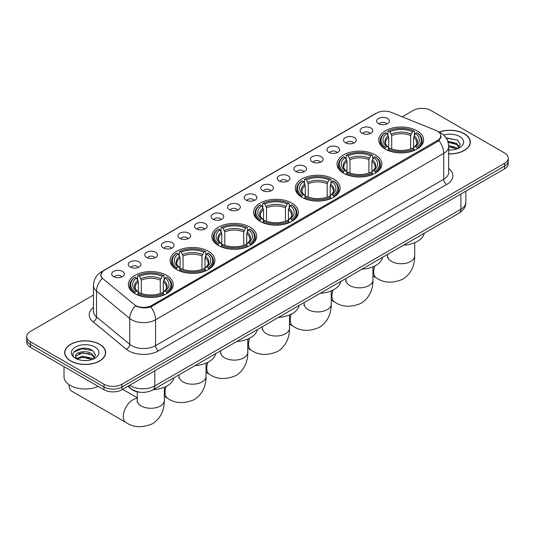 <?xml version="1.0" encoding="UTF-8"?>
<svg xmlns="http://www.w3.org/2000/svg" width="535" height="535" viewBox="0 0 535 535"><rect width="100%" height="100%" fill="white"/><g stroke="black" fill="none" stroke-linecap="round" stroke-linejoin="round"><path stroke-width="0.8" d="M250.106 227.181A22.403 12.934 0 0 0 225.69 224.379A22.403 12.934 0 0 0 211.86 236.33A22.403 12.934 0 0 0 218.42 245.478A22.403 12.934 0 0 0 242.837 248.28A22.403 12.934 0 0 0 256.666 236.33A22.403 12.934 0 0 0 250.106 227.181M375.289 154.909A22.403 12.934 0 0 0 350.873 152.107A22.403 12.934 0 0 0 337.043 164.058A22.403 12.934 0 0 0 343.604 173.2A22.403 12.934 0 0 0 368.02 176.002A22.403 12.934 0 0 0 381.85 164.058A22.403 12.934 0 0 0 375.289 154.909M333.559 178.998A22.403 12.934 0 0 0 309.143 176.196A22.403 12.934 0 0 0 295.313 188.146A22.403 12.934 0 0 0 301.874 197.295A22.403 12.934 0 0 0 326.29 200.097A22.403 12.934 0 0 0 340.12 188.146A22.403 12.934 0 0 0 333.559 178.998M291.829 203.093A22.403 12.934 0 0 0 267.413 200.284A22.403 12.934 0 0 0 253.583 212.234A22.403 12.934 0 0 0 260.144 221.383A22.403 12.934 0 0 0 284.56 224.185A22.403 12.934 0 0 0 298.396 212.234A22.403 12.934 0 0 0 291.829 203.093M208.376 251.276A22.403 12.934 0 0 0 183.96 248.467A22.403 12.934 0 0 0 170.13 260.418A22.403 12.934 0 0 0 176.69 269.566A22.403 12.934 0 0 0 201.107 272.368A22.403 12.934 0 0 0 214.936 260.418A22.403 12.934 0 0 0 208.376 251.276M166.646 275.364A22.403 12.934 0 0 0 142.23 272.562A22.403 12.934 0 0 0 128.4 284.513A22.403 12.934 0 0 0 134.96 293.655A22.403 12.934 0 0 0 159.376 296.464A22.403 12.934 0 0 0 173.213 284.513A22.403 12.934 0 0 0 166.646 275.364M417.012 130.814A22.403 12.934 0 0 0 392.596 128.012A22.403 12.934 0 0 0 378.767 139.963A22.403 12.934 0 0 0 385.327 149.111A22.403 12.934 0 0 0 409.743 151.913A22.403 12.934 0 0 0 423.58 139.963A22.403 12.934 0 0 0 417.012 130.814M361.954 133.195A6.34 3.658 180 0 1 360.697 132.165A6.34 3.658 180 0 1 362.797 127.611A6.34 3.658 180 0 1 370.922 128.019A6.34 3.658 180 0 1 372.179 132.165A6.34 3.658 180 0 1 361.954 133.195M370.153 133.576A3.805 2.193 0 0 0 369.13 132.506A3.805 2.193 0 0 0 365.378 131.951A3.805 2.193 0 0 0 362.73 133.576M345.396 142.758A6.34 3.658 180 0 1 344.139 141.721A6.34 3.658 180 0 1 346.239 137.174A6.34 3.658 180 0 1 354.364 137.582A6.34 3.658 180 0 1 355.621 141.721A6.34 3.658 180 0 1 345.396 142.758M353.588 143.139A3.805 2.193 0 0 0 352.572 142.069A3.805 2.193 0 0 0 348.82 141.514A3.805 2.193 0 0 0 346.165 143.139M328.838 152.321A6.34 3.658 180 0 1 327.58 151.285A6.34 3.658 180 0 1 329.68 146.737A6.34 3.658 180 0 1 337.806 147.145A6.34 3.658 180 0 1 339.063 151.285A6.34 3.658 180 0 1 328.838 152.321M337.03 152.702A3.805 2.193 0 0 0 336.013 151.632A3.805 2.193 0 0 0 332.262 151.071A3.805 2.193 0 0 0 329.607 152.702M312.279 161.878A6.34 3.658 180 0 1 311.016 160.848A6.34 3.658 180 0 1 313.115 156.294A6.34 3.658 180 0 1 321.241 156.701A6.34 3.658 180 0 1 322.505 160.848A6.34 3.658 180 0 1 312.279 161.878M320.472 162.259A3.805 2.193 0 0 0 319.448 161.189A3.805 2.193 0 0 0 315.703 160.634A3.805 2.193 0 0 0 313.049 162.259M295.715 171.441A6.34 3.658 180 0 1 294.457 170.404A6.34 3.658 180 0 1 296.557 165.857A6.34 3.658 180 0 1 304.683 166.265A6.34 3.658 180 0 1 305.94 170.404A6.34 3.658 180 0 1 295.715 171.441M303.913 171.822A3.805 2.193 0 0 0 302.89 170.752A3.805 2.193 0 0 0 299.145 170.197A3.805 2.193 0 0 0 296.49 171.822M279.156 181.004A6.34 3.658 180 0 1 277.899 179.967A6.34 3.658 180 0 1 279.999 175.413A6.34 3.658 180 0 1 288.124 175.821A6.34 3.658 180 0 1 289.382 179.967A6.34 3.658 180 0 1 279.156 181.004M287.355 181.378A3.805 2.193 0 0 0 286.332 180.308A3.805 2.193 0 0 0 282.58 179.753A3.805 2.193 0 0 0 279.932 181.378M262.598 190.56A6.34 3.658 180 0 1 261.341 189.524A6.34 3.658 180 0 1 263.441 184.976A6.34 3.658 180 0 1 271.566 185.384A6.34 3.658 180 0 1 272.823 189.524A6.34 3.658 180 0 1 262.598 190.56M270.79 190.941A3.805 2.193 0 0 0 269.774 189.871A3.805 2.193 0 0 0 266.022 189.316A3.805 2.193 0 0 0 263.367 190.941M246.04 200.123A6.34 3.658 180 0 1 244.783 199.087A6.34 3.658 180 0 1 246.882 194.539A6.34 3.658 180 0 1 255.008 194.947A6.34 3.658 180 0 1 256.265 199.087A6.34 3.658 180 0 1 246.04 200.123M254.232 200.505A3.805 2.193 0 0 0 253.209 199.435A3.805 2.193 0 0 0 249.464 198.873A3.805 2.193 0 0 0 246.809 200.505M229.482 209.68A6.34 3.658 180 0 1 228.218 208.65A6.34 3.658 180 0 1 230.317 204.096A6.34 3.658 180 0 1 238.443 204.504A6.34 3.658 180 0 1 239.707 208.65A6.34 3.658 180 0 1 229.482 209.68M237.674 210.061A3.805 2.193 0 0 0 236.651 208.991A3.805 2.193 0 0 0 232.906 208.436A3.805 2.193 0 0 0 230.251 210.061M212.917 219.243A6.34 3.658 180 0 1 211.659 218.206A6.34 3.658 180 0 1 213.759 213.659A6.34 3.658 180 0 1 221.885 214.067A6.34 3.658 180 0 1 223.142 218.206A6.34 3.658 180 0 1 212.917 219.243M221.115 219.624A3.805 2.193 0 0 0 220.092 218.554A3.805 2.193 0 0 0 216.347 217.999A3.805 2.193 0 0 0 213.692 219.624M196.358 228.806A6.34 3.658 180 0 1 195.101 227.77A6.34 3.658 180 0 1 197.201 223.222A6.34 3.658 180 0 1 205.326 223.63A6.34 3.658 180 0 1 206.584 227.77A6.34 3.658 180 0 1 196.358 228.806M204.557 229.181A3.805 2.193 0 0 0 203.534 228.117A3.805 2.193 0 0 0 199.782 227.556A3.805 2.193 0 0 0 197.134 229.181M179.8 238.363A6.34 3.658 180 0 1 178.543 237.333A6.34 3.658 180 0 1 180.643 232.778A6.34 3.658 180 0 1 188.768 233.186A6.34 3.658 180 0 1 190.025 237.333A6.34 3.658 180 0 1 179.8 238.363M187.992 238.744A3.805 2.193 0 0 0 186.976 237.674A3.805 2.193 0 0 0 183.224 237.119A3.805 2.193 0 0 0 180.569 238.744M163.242 247.926A6.34 3.658 180 0 1 161.985 246.889A6.34 3.658 180 0 1 164.084 242.342A6.34 3.658 180 0 1 172.21 242.75A6.34 3.658 180 0 1 173.467 246.889A6.34 3.658 180 0 1 163.242 247.926M171.434 248.307A3.805 2.193 0 0 0 170.411 247.237A3.805 2.193 0 0 0 166.666 246.682A3.805 2.193 0 0 0 164.011 248.307M146.684 257.489A6.34 3.658 180 0 1 145.42 256.452A6.34 3.658 180 0 1 147.52 251.898A6.34 3.658 180 0 1 155.645 252.306A6.34 3.658 180 0 1 156.909 256.452A6.34 3.658 180 0 1 146.684 257.489M154.876 257.863A3.805 2.193 0 0 0 153.853 256.793A3.805 2.193 0 0 0 150.108 256.238A3.805 2.193 0 0 0 147.453 257.863M130.119 267.045A6.34 3.658 180 0 1 128.861 266.009A6.34 3.658 180 0 1 130.961 261.461A6.34 3.658 180 0 1 139.087 261.869A6.34 3.658 180 0 1 140.344 266.009A6.34 3.658 180 0 1 130.119 267.045M138.318 267.426A3.805 2.193 0 0 0 137.294 266.356A3.805 2.193 0 0 0 133.549 265.801A3.805 2.193 0 0 0 130.894 267.426M113.56 276.608A6.34 3.658 180 0 1 112.303 275.572A6.34 3.658 180 0 1 114.403 271.024A6.34 3.658 180 0 1 122.528 271.432A6.34 3.658 180 0 1 123.786 275.572A6.34 3.658 180 0 1 113.56 276.608M121.759 276.99A3.805 2.193 0 0 0 120.736 275.92A3.805 2.193 0 0 0 116.984 275.358A3.805 2.193 0 0 0 114.336 276.99M378.512 123.638A6.34 3.658 180 0 1 377.255 122.602A6.34 3.658 180 0 1 379.355 118.054A6.34 3.658 180 0 1 387.48 118.462A6.34 3.658 180 0 1 388.738 122.602A6.34 3.658 180 0 1 378.512 123.638M386.711 124.02A3.805 2.193 0 0 0 385.688 122.95A3.805 2.193 0 0 0 381.943 122.388A3.805 2.193 0 0 0 379.288 124.02M435.905 130.406A11.416 6.587 180 0 1 437.429 131.142A11.416 6.587 180 0 1 440.773 135.803A11.416 6.587 180 0 1 437.429 140.464L151.672 305.445A11.416 6.587 180 0 1 134.252 304.562L102.987 278.782A11.416 6.587 180 0 1 100.921 275.003A11.416 6.587 180 0 1 104.265 270.342L376.633 113.092A11.416 6.587 180 0 1 391.252 112.357L435.905 130.406M140.926 392.302A12.679 7.323 180 0 1 131.423 389.199L127.905 386.297M448.658 153.919A20.504 11.837 0 0 0 470.339 142.103A20.504 11.837 0 0 0 464.333 133.737A20.504 11.837 0 0 0 439.074 132.031M99.664 344.272A20.504 11.837 0 0 0 77.321 341.711A20.504 11.837 0 0 0 64.661 352.645A20.504 11.837 0 0 0 70.667 361.011A20.504 11.837 0 0 0 93.01 363.579A20.504 11.837 0 0 0 105.669 352.645A20.504 11.837 0 0 0 99.664 344.272M441.221 136.285L438.988 140.578L437.877 141.387L150.837 306.943C146.062 308.314 141.374 308.14 136.759 306.428L135.529 305.833A14.793 9.897 129.5 0 0 129.751 318.465L96.514 291.06A16.906 9.764 180 0 1 93.458 285.463L93.458 311.343A16.906 9.764 0 0 0 96.514 316.947L129.751 344.353A16.906 9.764 0 0 0 131.643 345.657A16.906 9.764 0 0 0 155.558 345.657L443.709 179.292A16.906 9.764 0 0 0 448.658 172.39L448.658 146.503A16.906 9.764 180 0 1 443.709 153.405A14.793 8.54 -120 0 0 438.988 140.578M93.458 295.052L30.462 331.419A12.679 7.323 0 0 0 26.75 336.595L26.75 342.119A12.679 7.323 0 0 0 30.462 347.295L103.997 389.747L103.997 386.986A12.679 7.323 0 0 0 121.933 386.986L504.538 166.091A12.679 7.323 0 0 0 508.25 160.915A12.679 7.323 0 0 1 504.538 166.091L121.933 386.986A12.679 7.323 0 0 1 103.997 386.986L30.462 344.533L103.997 386.986L103.997 384.224A12.679 7.323 0 0 0 121.933 384.224L504.538 163.329A12.679 7.323 0 0 0 508.25 158.153A12.679 7.323 0 0 0 504.538 152.977L431.003 110.524A12.679 7.323 0 0 0 413.067 110.524L402.22 116.79M26.75 339.357A12.679 7.323 0 0 0 30.462 344.533A12.679 7.323 0 0 1 26.75 339.357M448.658 168.518A21.139 12.205 180 0 1 446.698 184.468L158.547 350.833A21.139 12.205 180 0 1 128.654 350.833A21.139 12.205 180 0 1 126.287 349.201L93.05 321.796A4.226 2.829 -50.5 0 0 96.514 316.947L96.514 291.06A14.793 9.897 129.5 0 1 102.252 278.467L100.627 274.997L102.713 271.446M26.75 336.595A12.679 7.323 0 0 0 30.462 341.771L103.997 384.224M103.997 389.747A12.679 7.323 0 0 0 121.933 389.747L504.538 168.853A12.679 7.323 0 0 0 508.25 163.677L508.25 158.153M448.658 153.799A20.29 11.716 0 0 0 470.125 142.103A20.29 11.716 0 0 0 464.186 133.817A20.29 11.716 0 0 0 439.255 132.112M448.658 149.907L450.731 150.041M448.631 145.527L456.589 147.74L457.706 148.636M448.658 146.623L456.79 148.971M447.715 141.173L456.589 143.353L459.338 147.145M448.062 142.25L456.589 144.45L459.117 147.433M448.658 150.034A13.783 7.958 0 0 0 459.578 147.727A13.783 7.958 0 0 0 459.578 136.478A13.783 7.958 0 0 0 443.602 135.007M458.034 148.496L460.194 144.263L457.465 140.143L446.029 137.856M446.284 138.244L457.278 140.023M448.129 142.491L454.222 143.24M448.658 146.871L454.222 147.627M70.814 360.924A20.29 11.716 0 0 0 92.93 363.466A20.29 11.716 0 0 0 105.455 352.645A20.29 11.716 0 0 0 99.51 344.359A20.29 11.716 0 0 0 77.401 341.818A20.29 11.716 0 0 0 64.875 352.645A20.29 11.716 0 0 0 70.814 360.924M64.026 366.676L64.026 376.807A21.139 12.205 0 0 0 70.219 385.434A21.139 12.205 0 0 0 98.206 386.404M82.871 360.49L86.061 360.583M76.538 358.47L82.691 356.123L91.92 358.276L93.037 359.172M77.107 359.059L82.691 357.219L92.12 359.513M76.639 358.891L75.649 356.577A9.556 5.517 0 0 0 77.187 359.132M94.662 357.688L91.92 353.896C86.188 349.616 74.385 352.257 75.649 356.577L75.609 356.156M75.669 356.711L75.937 356.002L82.691 352.832L91.92 354.993L94.448 357.968M93.364 359.038L95.524 354.799L92.789 350.686C83.126 343.737 65.939 352.893 75.863 358.51L76.358 358.811M94.909 347.021A13.783 7.958 0 0 0 75.422 347.021A13.783 7.958 0 0 0 75.422 358.269A13.783 7.958 0 0 0 94.909 358.269A13.783 7.958 0 0 0 94.909 347.021M73.85 352.07L81.942 348.746L92.608 350.559M78.906 353.682L81.942 353.133L89.552 353.782M78.906 358.062L81.942 357.514L89.552 358.169M384.926 148.87L385.528 147.272A20.123 11.616 0 0 1 385.528 132.66L386.912 133.456A18.177 10.493 0 0 0 386.912 146.47L388.276 147.245L388.718 148.877M388.718 148.215L388.718 137.288L386.912 133.456M387.915 135.188L387.915 131.276L388.517 130.928A20.123 11.616 0 0 1 413.829 130.928L412.445 131.73A18.177 10.493 0 0 0 389.901 131.73L391.707 135.562L391.707 148.924M410.639 148.924L410.639 135.562L412.445 131.73M403.698 245.117A23.252 13.422 0 0 0 424.282 233.233M387.915 150.034A20.965 12.104 0 0 0 414.431 150.034L413.829 148.998A20.123 11.616 0 0 1 388.517 148.998L387.915 150.388M414.431 150.388L414.431 150.034M385.528 132.66L384.926 133.001A20.965 12.104 0 0 0 380.204 140.651A20.965 12.104 0 0 0 384.926 148.309M413.829 130.928L414.431 131.276L414.431 135.188M388.517 148.998L389.901 148.195A18.177 10.493 0 0 0 412.445 148.195L413.829 148.998M386.912 146.47L385.528 147.272M389.901 131.73L388.517 130.928M388.276 135.81A16.257 9.389 0 0 0 388.276 147.245L388.356 147.299C386.043 145.065 385.106 143.547 385.534 142.751A15.642 9.028 0 0 1 388.718 137.288M417.42 148.309A20.965 12.104 0 0 0 422.142 140.651A20.965 12.104 0 0 0 417.42 133.001L416.818 132.66A20.123 11.616 0 0 1 416.818 147.272L417.42 148.87M416.818 147.272L415.434 146.47A18.177 10.493 0 0 0 415.434 133.456L416.818 132.66M415.434 133.456L413.629 137.288L413.629 148.215L414.07 147.245L415.434 146.47M413.629 137.288A15.642 9.028 0 0 1 416.812 142.751C417.24 143.554 416.297 145.072 413.99 147.299L414.07 147.245A16.257 9.389 0 0 0 414.07 135.81M413.629 148.877L413.629 148.215M343.202 172.965L343.798 171.361A20.123 11.616 0 0 1 343.798 156.748L345.182 157.544A18.177 10.493 0 0 0 345.182 170.565L346.553 171.34L346.994 172.972M346.994 172.303L346.994 161.376L345.182 157.544M346.192 159.276L346.192 155.364L346.787 155.023A20.123 11.616 0 0 1 372.099 155.023L370.715 155.819A18.177 10.493 0 0 0 348.171 155.819L349.984 159.651L349.984 173.012M368.909 173.012L368.909 159.651L370.715 155.819M361.968 269.212A23.252 13.422 0 0 0 382.558 257.322M346.192 174.122A20.965 12.104 0 0 0 372.701 174.122L372.099 173.086A20.123 11.616 0 0 1 346.787 173.086L346.192 174.484M372.701 174.484L372.701 174.122M343.798 156.748L343.202 157.089A20.965 12.104 0 0 0 338.474 164.747A20.965 12.104 0 0 0 343.202 172.397M372.099 155.023L372.701 155.364L372.701 159.276M346.787 173.086L348.171 172.29A18.177 10.493 0 0 0 370.715 172.29L372.099 173.086M345.182 170.565L343.798 171.361M348.171 155.819L346.787 155.023M346.553 159.898A16.257 9.389 0 0 0 346.553 171.34L346.627 171.387C344.319 169.154 343.376 167.642 343.804 166.84A15.642 9.028 0 0 1 346.994 161.376M375.69 172.397A20.965 12.104 0 0 0 380.412 164.747A20.965 12.104 0 0 0 375.69 157.089L375.088 156.748A20.123 11.616 0 0 1 375.088 171.361L375.69 172.965M375.088 171.361L373.704 170.565A18.177 10.493 0 0 0 373.704 157.544L375.088 156.748M373.704 157.544L371.899 161.376L371.899 172.303L372.34 171.34L373.704 170.565M371.899 161.376A15.642 9.028 0 0 1 375.088 166.84C375.51 167.642 374.567 169.16 372.26 171.387L372.34 171.34A16.257 9.389 0 0 0 372.34 159.898M371.899 172.972L371.899 172.303M301.472 197.054L302.074 195.449A20.123 11.616 0 0 1 302.074 180.837L303.459 181.639A18.177 10.493 0 0 0 303.459 194.653L304.823 195.429L305.264 197.061M305.264 196.398L305.264 185.464L303.459 181.639M304.462 183.371L304.462 179.459L305.064 179.111A20.123 11.616 0 0 1 330.369 179.111L328.992 179.914A18.177 10.493 0 0 0 306.448 179.914L308.254 183.739L308.254 197.107M327.179 197.107L327.179 183.739L328.992 179.914M320.244 293.3A23.252 13.422 0 0 0 340.828 281.417M304.462 198.217A20.965 12.104 0 0 0 330.971 198.217L330.369 197.181A20.123 11.616 0 0 1 305.064 197.181L304.462 198.572M330.971 198.572L330.971 198.217M302.074 180.837L301.472 181.184A20.965 12.104 0 0 0 296.751 188.835A20.965 12.104 0 0 0 301.472 196.492M330.369 179.111L330.971 179.459L330.971 183.371M305.064 197.181L306.448 196.378A18.177 10.493 0 0 0 328.992 196.378L330.369 197.181M303.459 194.653L302.074 195.449M306.448 179.914L305.064 179.111M304.823 183.993A16.257 9.389 0 0 0 304.823 195.429L304.897 195.482C302.589 193.249 301.646 191.731 302.074 190.935A15.642 9.028 0 0 1 305.264 185.464M333.96 196.492A20.965 12.104 0 0 0 338.682 188.835A20.965 12.104 0 0 0 333.96 181.184L333.358 180.837A20.123 11.616 0 0 1 333.358 195.449L333.96 197.054M333.358 195.449L331.974 194.653A18.177 10.493 0 0 0 331.974 181.639L333.358 180.837M331.974 181.639L330.169 185.464L330.169 196.398L330.61 195.429L331.974 194.653M330.169 185.464A15.642 9.028 0 0 1 333.358 190.935C333.786 191.737 332.844 193.249 330.536 195.482L330.61 195.429A16.257 9.389 0 0 0 330.61 183.993M330.169 197.061L330.169 196.398M259.742 221.142L260.344 219.544A20.123 11.616 0 0 1 260.344 204.932L261.729 205.728A18.177 10.493 0 0 0 261.729 218.741L263.093 219.524L263.534 221.156M263.534 220.487L263.534 209.559L261.729 205.728M262.732 207.46L262.732 203.547L263.334 203.206A20.123 11.616 0 0 1 288.646 203.206L287.262 204.002A18.177 10.493 0 0 0 264.718 204.002L266.524 207.834L266.524 221.196M285.456 221.196L285.456 207.834L287.262 204.002M278.514 317.389A23.252 13.422 0 0 0 299.098 305.505M262.732 222.306A20.965 12.104 0 0 0 289.248 222.306L288.646 221.269A20.123 11.616 0 0 1 263.334 221.269L262.732 222.667M289.248 222.667L289.248 222.306M260.344 204.932L259.742 205.273A20.965 12.104 0 0 0 255.021 212.93A20.965 12.104 0 0 0 259.742 220.58M288.646 203.206L289.248 203.547L289.248 207.46M263.334 221.269L264.718 220.474A18.177 10.493 0 0 0 287.262 220.474L288.646 221.269M261.729 218.741L260.344 219.544M264.718 204.002L263.334 203.206M263.093 208.082A16.257 9.389 0 0 0 263.093 219.524L263.173 219.571C260.859 217.337 259.923 215.819 260.351 215.023A15.642 9.028 0 0 1 263.534 209.559M292.237 220.58A20.965 12.104 0 0 0 296.958 212.93A20.965 12.104 0 0 0 292.237 205.273L291.635 204.932A20.123 11.616 0 0 1 291.635 219.544L292.237 221.142M291.635 219.544L290.251 218.741A18.177 10.493 0 0 0 290.251 205.728L291.635 204.932M290.251 205.728L288.439 209.559L288.439 220.487L288.887 219.524L290.251 218.741M288.439 209.559A15.642 9.028 0 0 1 291.628 215.023C292.056 215.826 291.114 217.344 288.806 219.571L288.887 219.524A16.257 9.389 0 0 0 288.887 208.082M288.439 221.156L288.439 220.487M218.019 245.237L218.614 243.632A20.123 11.616 0 0 1 218.614 229.02L219.999 229.823A18.177 10.493 0 0 0 219.999 242.837L221.37 243.612L221.811 245.244M221.811 244.575L221.811 233.648L219.999 229.823M221.008 231.555L221.008 227.642L221.604 227.295A20.123 11.616 0 0 1 246.916 227.295L245.532 228.097A18.177 10.493 0 0 0 222.988 228.097L224.8 231.922L224.8 245.291M243.726 245.291L243.726 231.922L245.532 228.097M236.784 341.484A23.252 13.422 0 0 0 257.375 329.593M221.008 246.401A20.965 12.104 0 0 0 247.518 246.401L246.916 245.358A20.123 11.616 0 0 1 221.604 245.358L221.008 246.755M247.518 246.755L247.518 246.401M218.614 229.02L218.019 229.368A20.965 12.104 0 0 0 213.291 237.018A20.965 12.104 0 0 0 218.019 244.669M246.916 227.295L247.518 227.642L247.518 231.555M221.604 245.358L222.988 244.562A18.177 10.493 0 0 0 245.532 244.562L246.916 245.358M219.999 242.837L218.614 243.632M222.988 228.097L221.604 227.295M221.37 232.177A16.257 9.389 0 0 0 221.37 243.612L221.443 243.666C219.136 241.432 218.193 239.914 218.621 239.112A15.642 9.028 0 0 1 221.811 233.648M250.507 244.669A20.965 12.104 0 0 0 255.228 237.018A20.965 12.104 0 0 0 250.507 229.368L249.905 229.02A20.123 11.616 0 0 1 249.905 243.632L250.507 245.237M249.905 243.632L248.521 242.837A18.177 10.493 0 0 0 248.521 229.823L249.905 229.02M248.521 229.823L246.715 233.648L246.715 244.575L247.157 243.612L248.521 242.837M246.715 233.648A15.642 9.028 0 0 1 249.905 239.112C250.326 239.921 249.384 241.432 247.076 243.666L247.157 243.612A16.257 9.389 0 0 0 247.157 232.177M246.715 245.244L246.715 244.575M176.289 269.326L176.891 267.727A20.123 11.616 0 0 1 176.891 253.115L178.275 253.911A18.177 10.493 0 0 0 178.275 266.925L179.64 267.707L180.081 269.332M180.081 268.67L180.081 257.743L178.275 253.911M179.278 255.643L179.278 251.731L179.88 251.39A20.123 11.616 0 0 1 205.186 251.39L203.802 252.186A18.177 10.493 0 0 0 181.265 252.186L183.07 256.018L183.07 269.379M201.996 269.379L201.996 256.018L203.802 252.186M195.054 365.572A23.252 13.422 0 0 0 215.645 353.688M179.278 270.489A20.965 12.104 0 0 0 205.788 270.489L205.186 269.453A20.123 11.616 0 0 1 179.88 269.453L179.278 270.85M205.788 270.85L205.788 270.489M176.891 253.115L176.289 253.456A20.965 12.104 0 0 0 171.568 261.113A20.965 12.104 0 0 0 176.289 268.764M205.186 251.39L205.788 251.731L205.788 255.643M179.88 269.453L181.265 268.65A18.177 10.493 0 0 0 203.802 268.65L205.186 269.453M178.275 266.925L176.891 267.727M181.265 252.186L179.88 251.39M179.64 256.265A16.257 9.389 0 0 0 179.64 267.707L179.713 267.754C177.406 265.52 176.463 264.002 176.891 263.207A15.642 9.028 0 0 1 180.081 257.743M208.777 268.764A20.965 12.104 0 0 0 213.498 261.113A20.965 12.104 0 0 0 208.777 253.456L208.175 253.115A20.123 11.616 0 0 1 208.175 267.727L208.777 269.326M208.175 267.727L206.791 266.925A18.177 10.493 0 0 0 206.791 253.911L208.175 253.115M206.791 253.911L204.985 257.743L204.985 268.67L205.427 267.707L206.791 266.925M204.985 257.743A15.642 9.028 0 0 1 208.175 263.207C208.596 264.009 207.66 265.527 205.353 267.754L205.427 267.707A16.257 9.389 0 0 0 205.427 256.265M204.985 269.332L204.985 268.67M69.082 385.053L69.082 384.725A13.529 7.811 120 0 0 69.082 385.053A13.529 7.811 120 0 0 71.884 391.245L126.106 422.55A13.529 7.811 -60 0 1 124.033 411.716A13.529 7.811 -60 0 1 132.874 399.792A13.529 7.811 -60 0 1 137.281 398.488M134.559 293.421L135.161 291.816A20.123 11.616 0 0 1 135.161 277.204L136.545 278.006A18.177 10.493 0 0 0 136.545 291.02L137.91 291.796L138.351 293.427M138.351 292.759L138.351 281.831L136.545 278.006M137.548 279.738L137.548 275.819L138.15 275.478A20.123 11.616 0 0 1 163.463 275.478L162.078 276.281A18.177 10.493 0 0 0 139.535 276.281L141.34 280.106L141.34 293.474M160.266 293.474L160.266 280.106L162.078 276.281M153.331 389.667A23.252 13.422 0 0 0 173.915 377.777M137.548 294.578A20.965 12.104 0 0 0 164.064 294.578L163.463 293.541A20.123 11.616 0 0 1 138.15 293.541L137.548 294.939M164.064 294.939L164.064 294.578M135.161 277.204L134.559 277.551A20.965 12.104 0 0 0 129.838 285.202A20.965 12.104 0 0 0 134.559 292.852M163.463 275.478L164.064 275.819L164.064 279.738M138.15 293.541L139.535 292.745A18.177 10.493 0 0 0 162.078 292.745L163.463 293.541M136.545 291.02L135.161 291.816M139.535 276.281L138.15 275.478M137.91 280.36A16.257 9.389 0 0 0 137.91 291.796L137.99 291.842C135.676 289.609 134.74 288.097 135.168 287.295A15.642 9.028 0 0 1 138.351 281.831M167.054 292.852A20.965 12.104 0 0 0 171.775 285.202A20.965 12.104 0 0 0 167.054 277.551L166.452 277.204A20.123 11.616 0 0 1 166.452 291.816L167.054 293.421M166.452 291.816L165.068 291.02A18.177 10.493 0 0 0 165.068 278.006L166.452 277.204M165.068 278.006L163.255 281.831L163.255 292.759L163.697 291.796L165.068 291.02M163.255 281.831A15.642 9.028 0 0 1 166.445 287.295C166.873 288.097 165.93 289.616 163.623 291.842L163.697 291.796A16.257 9.389 0 0 0 163.697 280.36M163.255 293.427L163.255 292.759M151.672 305.445L151.672 306.608M437.429 140.464L437.429 141.648M158.547 350.833A4.226 2.441 60 0 1 155.558 345.657L155.558 319.769A16.906 9.764 180 0 1 131.643 319.769A16.906 9.764 180 0 1 129.751 318.465L129.751 344.353A4.226 2.829 -50.5 0 1 126.287 349.201M438.506 131.791A14.793 6.928 112 0 0 438.305 131.717L440.646 132.827C445.702 135.863 448.377 140.424 448.658 146.503M150.837 306.943A14.793 8.54 60 0 1 155.558 319.769L443.709 153.405L443.709 179.292A4.226 2.441 60 0 0 446.698 184.468M103.008 271.205A14.793 8.54 -120 0 0 101.469 271.787C96.414 274.823 93.739 279.377 93.458 285.463M101.469 271.787L375.389 113.641A14.793 8.54 60 0 1 376.513 113.166M93.05 321.796A21.139 12.205 180 0 1 93.458 307.478M121.933 384.224L121.933 389.747M504.538 163.329L504.538 168.853M30.462 341.771L30.462 347.295M129.764 385.227A16.906 9.764 0 0 0 130.901 385.949A16.906 9.764 0 0 0 154.809 385.949L460.896 209.238A16.906 9.764 0 0 0 465.845 202.33C465.972 206.53 463.738 210.121 459.144 213.104L153.057 389.821A8.453 4.882 60 0 0 154.809 385.949L154.809 370.762M460.896 194.051L460.896 209.238A8.453 4.882 60 0 1 459.144 213.104M129.075 385.621A8.453 5.658 129.5 0 0 130.553 388.37L127.985 386.257M414.699 242.689L414.699 255.937A13.529 7.811 180 0 1 410.74 261.454A13.529 7.811 180 0 1 391.607 261.454A13.529 7.811 180 0 1 387.648 255.937L387.467 257.529M414.699 255.937C414.879 263.755 411.91 273.686 402.681 279.263C392.57 283.476 383.836 283.055 376.473 278.006A13.529 7.811 -60 0 1 374.808 265.942M410.639 135.562A15.642 9.028 0 0 0 391.707 135.562M411.081 134.084A16.257 9.389 0 0 0 391.266 134.084M372.969 266.784L372.969 280.026A13.529 7.811 180 0 1 369.01 285.55A13.529 7.811 180 0 1 349.877 285.55A13.529 7.811 180 0 1 345.918 280.026L345.744 281.624M372.969 280.026C373.156 287.843 370.18 297.774 360.958 303.352C350.84 307.565 342.106 307.15 334.749 302.094A13.529 7.811 -60 0 1 333.078 290.03M368.909 159.651A15.642 9.028 0 0 0 349.984 159.651M369.351 158.173A16.257 9.389 0 0 0 349.542 158.173M331.245 290.873L331.245 304.114A13.529 7.811 180 0 1 327.28 309.638A13.529 7.811 180 0 1 308.153 309.638A13.529 7.811 180 0 1 304.188 304.114L304.014 305.712M331.245 304.114C331.426 311.938 328.457 321.869 319.228 327.44C309.116 331.66 300.376 331.239 293.019 326.189A13.529 7.811 -60 0 1 291.354 314.125M327.179 183.739A15.642 9.028 0 0 0 308.254 183.739M327.621 182.268A16.257 9.389 0 0 0 307.812 182.268M289.515 314.968L289.515 328.209A13.529 7.811 180 0 1 285.556 333.733A13.529 7.811 180 0 1 266.423 333.733A13.529 7.811 180 0 1 262.464 328.209L262.284 329.801M289.515 328.209C289.696 336.027 286.727 345.958 277.498 351.535C267.386 355.748 258.652 355.334 251.289 350.278A13.529 7.811 -60 0 1 249.624 338.214M285.456 207.834A15.642 9.028 0 0 0 266.524 207.834M285.897 206.356A16.257 9.389 0 0 0 266.082 206.356M247.785 339.056L247.785 352.297A13.529 7.811 180 0 1 243.826 357.821A13.529 7.811 180 0 1 224.693 357.821A13.529 7.811 180 0 1 220.734 352.297L220.554 353.896M247.785 352.297C247.972 360.122 244.997 370.053 235.774 375.623C225.656 379.843 216.922 379.422 209.566 374.366A13.529 7.811 -60 0 1 207.894 362.309M243.726 231.922A15.642 9.028 0 0 0 224.8 231.922M244.167 230.451A16.257 9.389 0 0 0 224.359 230.451M206.062 363.145L206.062 376.393A13.529 7.811 180 0 1 202.096 381.916A13.529 7.811 180 0 1 182.97 381.916A13.529 7.811 180 0 1 179.004 376.393L178.83 377.984M206.062 376.393C206.242 384.21 203.273 394.141 194.044 399.719C183.933 403.932 175.192 403.517 167.836 398.461A13.529 7.811 -60 0 1 166.164 386.397M201.996 256.018A15.642 9.028 0 0 0 183.07 256.018M202.437 254.54A16.257 9.389 0 0 0 182.629 254.54M164.332 387.24L164.332 400.481A13.529 7.811 180 0 1 160.373 406.005A13.529 7.811 180 0 1 141.24 406.005A13.529 7.811 180 0 1 137.281 400.481L137.1 402.079M160.266 280.106A15.642 9.028 0 0 0 141.34 280.106M160.714 278.635A16.257 9.389 0 0 0 140.899 278.635M100.921 275.003L100.921 276.475M440.773 135.803L440.773 138.231M375.389 113.641L378.105 112.377M153.057 389.821C146.256 393.238 139.454 393.238 132.647 389.821L130.553 388.37M465.845 202.33L465.845 191.189M470.125 143.801L470.125 142.103M105.455 354.337L105.455 352.645M64.875 354.337L64.875 352.645M376.473 278.006L372.969 275.98M380.204 144.524L380.204 140.651M422.142 144.524L422.142 140.651M387.648 254.386L387.648 255.937M334.749 302.094L331.245 300.075M338.474 168.612L338.474 164.747M380.412 168.612L380.412 164.747M345.918 278.474L345.918 280.026M293.019 326.189L289.515 324.163M296.751 192.707L296.751 188.835M338.682 192.707L338.682 188.835M304.188 302.569L304.188 304.114M251.289 350.278L247.785 348.258M255.021 216.795L255.021 212.93M296.958 216.795L296.958 212.93M262.464 326.658L262.464 328.209M209.566 374.366L206.062 372.347M213.291 240.884L213.291 237.018M255.228 240.884L255.228 237.018M220.734 350.753L220.734 352.297M167.836 398.461L164.332 396.442M171.568 264.979L171.568 261.113M213.498 264.979L213.498 261.113M179.004 374.841L179.004 376.393M164.332 400.481C164.512 408.299 161.543 418.23 152.314 423.807C142.203 428.027 133.462 427.605 126.106 422.55M129.838 289.067L129.838 285.202M171.775 289.067L171.775 285.202M137.281 397.759L122.662 389.326M137.281 391.834L137.281 400.481"/></g></svg>
